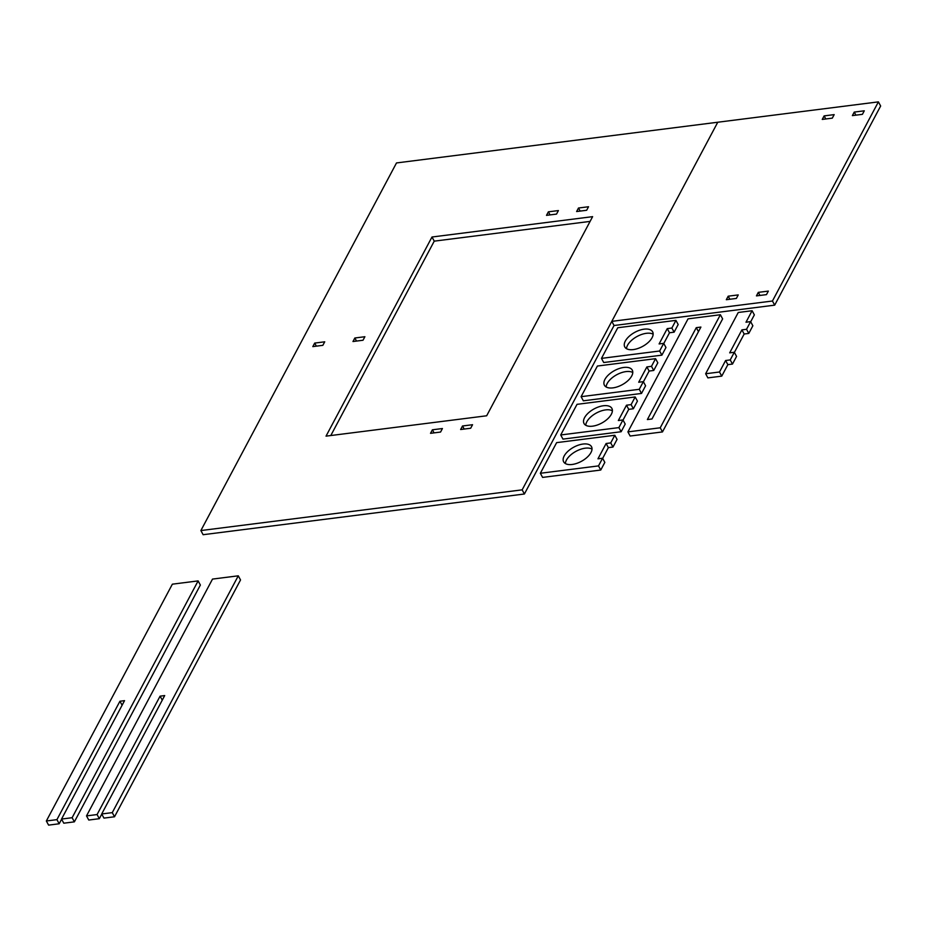 <?xml version="1.0" encoding="UTF-8"?>
<svg xmlns="http://www.w3.org/2000/svg" width="927" height="927" viewBox="0 0 927 927"><rect width="100%" height="100%" fill="white"/><g stroke="black" fill="none" stroke-linecap="round" stroke-linejoin="round"><path stroke-width="1.39" d="M717.765 122.237L611.808 321.356L772.446 301.008L878.402 101.877L396.501 162.943L200.881 530.557L522.156 489.85L717.765 122.237M200.881 530.557L203.129 534.705L524.404 493.998L614.056 325.504L611.808 321.356M614.056 325.504L774.694 305.145L772.446 301.008M774.694 305.145L880.65 106.014L878.402 101.877M738.24 294.913L736.362 298.436L726.316 299.711L728.193 296.188L738.24 294.913M729.862 299.259L728.193 296.188M768.356 291.101L766.478 294.624L756.444 295.887L758.309 292.364L768.356 291.101M759.989 295.446L758.309 292.364M834.173 114.624L832.295 118.146L822.249 119.421L824.126 115.898L834.173 114.624M825.795 118.969L824.126 115.898M864.288 110.811L862.411 114.334L852.376 115.608L854.242 112.086L864.288 110.811M855.922 115.157L854.242 112.086M524.404 493.998L522.156 489.85M592.62 216.651L486.663 415.783L326.026 436.142L431.994 237.011L592.62 216.651M330.8 435.539L434.242 241.147L431.994 237.011M434.242 241.147L590.093 221.402M442.434 428.529L440.557 432.052L430.522 433.326L432.388 429.804L442.434 428.529M434.056 432.874L432.388 429.804M472.55 424.717L470.673 428.239L460.638 429.514L462.515 425.991L472.55 424.717M464.184 429.062L462.515 425.991M324.728 341.808L322.851 345.331L312.816 346.605L314.693 343.083L324.728 341.808M316.362 346.153L314.693 343.083M364.89 336.721L363.013 340.244L352.978 341.518L354.844 337.996L364.89 336.721M356.513 341.066L354.844 337.996M588.529 206.744L586.664 210.267L576.617 211.541L578.494 208.019L588.529 206.744M580.163 211.089L578.494 208.019M558.413 210.568L556.536 214.091L546.501 215.354L548.378 211.831L558.413 210.568M550.047 214.913L548.378 211.831M669.491 332.758L667.243 328.622L671.866 328.031L674.114 332.179L669.491 332.758L663.778 343.488M674.114 332.179L678.182 324.52L675.934 320.371L671.866 328.031M675.934 320.371L617.776 327.741L601.472 358.378L659.642 351.009L661.89 355.157L603.72 362.527L601.472 358.378M661.89 355.157L665.957 347.498L663.709 343.349L659.642 351.009M667.243 328.622L659.097 343.94L663.709 343.349M653.141 334.218A15.852 8.042 -28.5 0 0 637.116 336.455A15.852 8.042 -28.5 0 0 626.513 348.679M633.268 349.595A15.852 8.042 -28.5 0 0 648.309 342.376A15.852 8.042 -28.5 0 0 652.631 331.82A15.852 8.042 -28.5 0 0 634.868 332.306A15.852 8.042 -28.5 0 0 624.775 346.941A15.852 8.042 -28.5 0 0 633.268 349.595M649.12 371.055L646.872 366.918L651.484 366.327L653.732 370.464L649.12 371.055L643.408 381.785M653.732 370.464L657.811 362.805L655.563 358.668L651.484 366.327M655.563 358.668L597.394 366.038L581.102 396.675L639.259 389.305L641.507 393.442L583.35 400.812L581.102 396.675M641.507 393.442L645.586 385.783L643.338 381.646L639.259 389.305M646.872 366.918L638.715 382.237L643.338 381.646M632.77 372.515A15.852 8.042 -28.5 0 0 616.733 374.74A15.852 8.042 -28.5 0 0 606.131 386.976M612.898 387.88A15.852 8.042 -28.5 0 0 627.927 380.673A15.852 8.042 -28.5 0 0 632.26 370.105A15.852 8.042 -28.5 0 0 614.485 370.603A15.852 8.042 -28.5 0 0 604.404 385.238A15.852 8.042 -28.5 0 0 612.898 387.88M628.738 409.352L626.49 405.203L631.113 404.624L633.361 408.761L628.738 409.352L623.037 420.07M633.361 408.761L637.428 401.101L635.18 396.965L631.113 404.624M635.18 396.965L577.023 404.334L560.719 434.972L618.888 427.602L621.136 431.739L562.967 439.108L560.719 434.972M621.136 431.739L625.204 424.079L622.956 419.943L618.888 427.602M626.49 405.203L618.344 420.522L622.956 419.943M612.388 410.812A15.852 8.042 -28.5 0 0 596.362 413.036A15.852 8.042 -28.5 0 0 585.76 425.273M592.515 426.177A15.852 8.042 -28.5 0 0 607.556 418.958A15.852 8.042 -28.5 0 0 611.878 408.401A15.852 8.042 -28.5 0 0 594.114 408.9A15.852 8.042 -28.5 0 0 584.022 423.523A15.852 8.042 -28.5 0 0 592.515 426.177M608.367 447.637L606.119 443.5L610.731 442.921L612.979 447.057L608.367 447.637L602.654 458.367M612.979 447.057L617.058 439.398L614.81 435.261L610.731 442.921M614.81 435.261L556.64 442.631L540.348 473.268L598.506 465.899L600.754 470.035L542.596 477.405L540.348 473.268M600.754 470.035L604.833 462.376L602.585 458.239L598.506 465.899M606.119 443.5L597.961 458.819L602.585 458.239M592.017 449.097A15.852 8.042 -28.5 0 0 575.98 451.333A15.852 8.042 -28.5 0 0 565.377 463.558M572.144 464.473A15.852 8.042 -28.5 0 0 587.173 457.254A15.852 8.042 -28.5 0 0 591.507 446.698A15.852 8.042 -28.5 0 0 573.732 447.196A15.852 8.042 -28.5 0 0 563.651 461.82A15.852 8.042 -28.5 0 0 572.144 464.473M688.054 318.842L627.903 431.889L660.233 427.787L720.383 314.74L688.054 318.842M660.233 427.787L662.481 431.924L630.151 436.026L627.903 431.889M662.481 431.924L722.631 318.888L720.383 314.74M700.905 327.069L651.994 418.969L647.382 419.56L696.281 327.66L700.905 327.069M698.46 331.657L696.281 327.66M750.685 321.762L754.358 314.867L752.11 310.73L745.992 322.214L750.615 321.623L746.536 329.282L741.913 329.873L729.688 352.851L734.311 352.26L730.233 359.919L725.609 360.51L719.503 371.994L705.644 373.755L738.251 312.48L752.11 310.73M725.609 360.51L727.857 364.647L721.751 376.13L707.892 377.892L705.644 373.755M721.751 376.13L719.503 371.994M727.857 364.647L732.481 364.068L730.233 359.919M732.481 364.068L736.559 356.408L734.311 352.26M750.615 321.623L752.863 325.771L748.784 333.43L744.161 334.01L741.913 329.873M744.161 334.01L734.381 352.399M748.784 333.43L746.536 329.282M72.121 817.718L74.369 821.855L63.789 823.199L61.541 819.062L72.121 817.718L198.123 580.905L172.364 584.172L46.35 820.986L56.929 819.642L59.177 823.779L48.598 825.123L46.35 820.986M74.369 821.855L200.371 585.053L198.123 580.905M122.109 705.238L119.931 701.241L56.929 819.642M61.611 819.19L59.177 823.779M61.541 819.062L124.542 700.65L119.931 701.241M112.271 812.631L114.519 816.768L103.951 818.112L101.703 813.964L112.271 812.631L238.285 575.818L212.515 579.085L86.512 815.899L97.08 814.555L99.328 818.692L88.76 820.036L86.512 815.899M114.519 816.768L240.533 579.954L238.285 575.818M162.26 700.152L160.093 696.154L97.08 814.555M101.773 814.103L99.328 818.692M101.703 813.964L164.705 695.563L160.093 696.154"/></g></svg>
